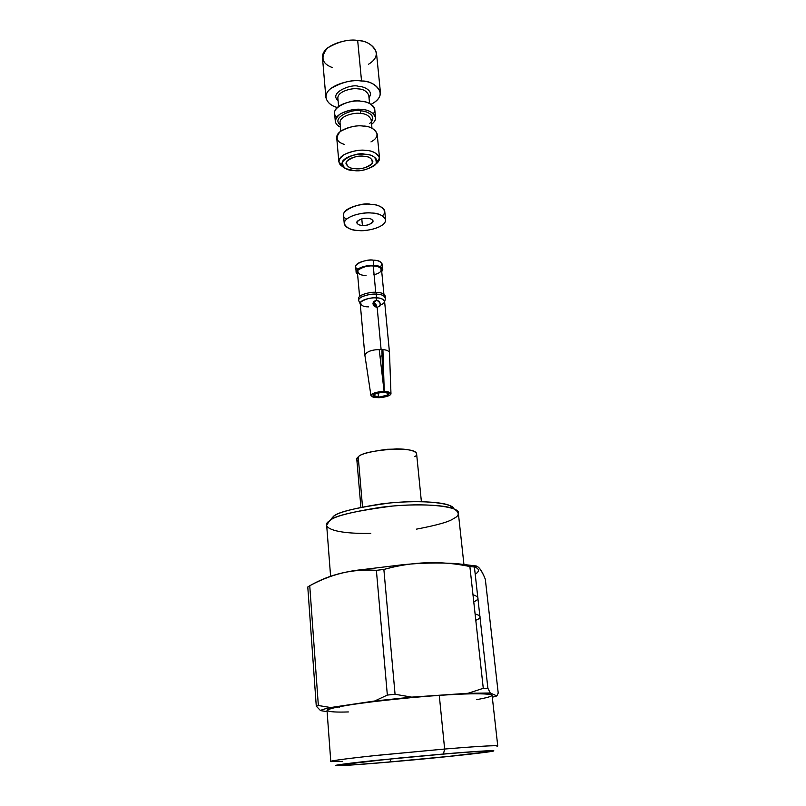 <?xml version="1.0" encoding="UTF-8"?>
<svg xmlns="http://www.w3.org/2000/svg" width="806" height="806" viewBox="0 0 806 806"><rect width="100%" height="100%" fill="white"/><g stroke="black" fill="none" stroke-linecap="round" stroke-linejoin="round"><path stroke-width="1.21" d="M384.24 391.555L383.535 392.22C387.162 392.159 388.774 392.985 388.381 394.708L377.833 397.63C382.084 397.821 386.286 396.864 390.416 394.739C390.93 392.542 388.865 391.484 384.24 391.555L390.91 393.429C391.827 396.058 380.936 398.013 377.833 397.63L378.508 396.975L378.598 392.613L384.351 392.24L378.629 392.965L378.508 396.975C384.17 396.985 387.515 395.786 388.552 393.378L383.535 392.22L384.24 391.555L383.666 373.118L384.24 391.555M377.712 397.62L378.397 396.975C374.81 397.046 373.178 396.22 373.5 394.507L384.119 391.555C379.777 391.343 375.556 392.32 371.445 394.477C371.052 396.663 373.138 397.711 377.712 397.62L371.072 395.897C369.561 393.278 380.895 391.112 384.119 391.555L383.424 392.21C378.8 392.089 375.364 393.116 373.097 395.283L378.397 396.975L377.712 397.62M389.449 352.262C388.331 350.691 386.155 349.824 382.91 349.653C386.386 349.834 388.583 350.781 389.489 352.504L384.583 301.243C383.112 298.966 380.341 297.857 376.261 297.908L376.462 300.074C381.198 302.915 381.419 305.333 377.148 307.328L381.107 349.552L379.203 349.562L384.119 391.555L379.203 349.562L381.107 349.552L377.148 307.328C371.979 304.98 371.757 302.562 376.462 300.074L376.261 297.908C372.584 297.303 360 299.57 360.222 303.509L364.816 354.791C367.193 351.476 371.989 349.733 379.203 349.562C371.223 349.834 366.468 351.728 364.947 355.245M382.91 349.653L383.666 373.118L382.91 349.653L381.107 349.552L382.91 349.653L381.923 350.691L382.91 349.653M389.489 352.504L390.97 393.731M358.519 298.593L358.68 300.386C358.438 296.014 372.301 293.515 376.352 294.19C380.845 294.13 383.898 295.369 385.51 297.898L385.339 296.104C383.727 293.565 380.674 292.326 376.18 292.377C372.13 291.701 358.277 294.21 358.519 298.593L358.831 299.469C355.97 295.036 371.757 291.45 376.18 292.377L376.352 294.19L376.18 292.377C381.56 292.326 384.563 293.878 385.197 297.021M384.664 301.625L385.399 298.714C384.653 295.641 381.641 294.13 376.352 294.19L376.291 297.867C372.372 297.112 358.479 300.023 360.262 304.053C358.479 300.023 372.372 297.112 376.291 297.867C380.936 297.817 383.716 299.127 384.633 301.797C383.716 299.127 380.936 297.817 376.291 297.867L376.352 294.19C371.969 293.293 356.363 296.749 358.942 301.172L360.262 304.023M368.604 306.854C363.012 306.895 360.413 305.262 360.796 301.978C365.793 298.825 370.951 297.464 376.261 297.908C381.48 297.424 389.399 301.615 380.231 305.111M357.834 269.093C349.169 265.184 367.355 258.504 373.158 260.167C380.412 260.288 382.89 262.565 380.583 266.988M383.898 294.18L381.54 269.567C380.069 267.149 377.309 265.96 373.269 265.99L375.737 292.366L373.269 265.99C369.611 265.325 357.139 267.642 357.37 271.803L359.587 296.437M376.684 307.288L373.813 303.167C375.606 303.378 376.563 304.759 376.684 307.288M379.999 356.292L382.084 355.809L379.999 356.292M381.923 350.691L382.81 380.231L381.923 350.691M378.145 392.693L378.397 396.975L378.145 392.693M377.178 392.915L378.185 392.965L377.178 392.915M377.148 307.328L379.868 306.058C380.815 303.106 379.676 301.112 376.462 300.074L373.813 303.167L376.462 300.074L373.46 301.676C372.402 304.779 373.631 306.663 377.148 307.328M372.926 303.278L373.813 303.167M382.779 269.436L382.266 264.146C380.654 261.466 377.611 260.137 373.158 260.167L373.662 265.496C378.115 265.466 381.157 266.776 382.779 269.436L381.742 271.682C383.001 267.602 380.301 265.547 373.662 265.496L373.158 260.167C369.128 259.421 355.406 261.99 355.668 266.615L356.141 271.904C355.879 267.32 369.632 264.761 373.662 265.496C368.423 264.066 350.741 269.667 357.562 273.929L356.141 271.904M366.055 275.41L365.723 275.39C360.171 275.4 357.572 273.667 357.945 270.191C362.881 266.897 367.989 265.486 373.269 265.99C380.452 265.114 386.336 272.176 373.672 274.705M340.434 127.167C337.502 125.847 335.79 123.892 335.296 121.283C334.732 112.336 355.466 107.903 361.612 109.495C368.362 109.626 373.007 112.316 375.556 117.545C375.727 119.913 374.407 122.149 371.586 124.275C382.064 116.407 368.947 109.163 361.612 109.495C355.768 108.548 348.676 110.009 340.354 113.868C333.825 119.359 333.845 123.781 340.434 127.167M375.556 117.545L374.75 109.404C372.211 104.115 367.566 101.395 360.836 101.254C354.69 99.632 334.006 104.095 334.581 113.132L335.296 121.283M380.422 92.388L376.432 52.531C372.976 44.844 366.73 40.854 357.683 40.562C349.391 38.124 321.614 44.401 322.471 57.538L325.876 97.445C325.07 84.902 353.179 78.756 361.541 81.043C370.679 81.275 376.976 85.063 380.422 92.388C380.563 96.972 377.45 100.952 371.092 104.327C391.132 94.131 373.359 80.046 361.541 81.043L357.683 40.562L361.541 81.043C352.303 79.451 341.845 82.091 330.198 88.952C321.06 96.831 328.616 105.485 337.251 107.46C331.075 105.908 327.286 102.574 325.876 97.445M332.425 67.603C321.856 63.654 320.184 57.135 327.407 48.048C338.842 41.418 348.938 38.93 357.683 40.562C368.775 39.766 386.588 53.337 368.503 64.258M338.067 100.498C328.415 92.962 351.386 83.522 358.438 86.313C363.889 86.343 374.196 90.856 369.007 97.627C374.196 90.856 363.889 86.343 358.438 86.313C351.386 83.522 328.415 92.962 338.067 100.498M368.785 95.32C366.801 91.149 363.224 89.013 358.035 88.892C353.32 87.612 337.402 91.078 337.865 98.191C337.402 91.078 353.32 87.612 358.035 88.892C363.224 89.013 366.801 91.149 368.785 95.32L369.571 103.48M336.696 117.061C326.541 108.336 352.907 98.261 360.836 101.254C367.022 101.324 378.679 106.09 373.4 113.666M371.143 119.671C369.168 115.631 365.571 113.555 360.353 113.465C355.607 112.236 339.588 115.651 340.021 122.562C339.588 115.651 355.607 112.236 360.353 113.465C365.571 113.555 369.168 115.631 371.143 119.671L371.969 128.214M344.273 144.375C336.304 141.866 335.024 137.534 340.424 131.368C349.038 126.824 356.625 125.061 363.184 126.089C371.516 125.434 384.865 134.461 370.972 141.896M371.354 121.837C376.604 115.248 366.236 110.896 360.766 110.896L360.353 113.465L360.766 110.896C353.663 108.206 330.531 117.454 340.213 124.729C330.531 117.454 353.663 108.206 360.766 110.896C366.962 110.644 378.256 116.638 369.652 123.449M354.126 170.59C361.602 171.587 368.926 169.32 376.11 163.789C376.845 157.674 373.097 154.49 364.856 154.258C359.919 153.563 346.872 155.246 342.59 161.25C342.207 167.346 346.056 170.459 354.126 170.59L346.086 168.726C331.881 163.225 356.01 151.095 364.856 154.258C371.173 153.976 382.568 159.669 373.672 166.167C366.206 169.945 359.688 171.426 354.126 170.59M363.556 156.233C369.833 156.404 372.694 158.822 372.171 163.487C366.7 167.719 361.098 169.462 355.365 168.696C349.2 168.585 346.268 166.207 346.59 161.553C352.01 157.23 357.673 155.457 363.556 156.233C359.476 155.266 345.653 158.107 346.006 163.699C347.729 167.013 350.852 168.686 355.365 168.696C359.395 169.643 373.178 166.832 372.835 161.21C371.153 157.946 368.06 156.283 363.556 156.233M343.517 167.084L338.832 161.744C338.308 153.251 359.285 148.919 365.491 150.4C372.301 150.49 376.976 153.009 379.525 157.966L375.898 164.081C385.802 156.555 372.715 150.107 365.491 150.4C359.637 149.543 352.514 150.944 344.122 154.591C337.412 159.769 337.301 163.981 343.789 167.205M379.525 157.966L377.158 133.947C374.619 128.819 369.954 126.199 363.184 126.089C357.008 124.537 336.183 128.93 336.727 137.695L338.832 161.744M362.388 225.368C367.324 225.771 370.931 224.34 373.198 221.106C372.171 219.282 370.276 218.376 367.506 218.376C362.549 217.973 358.932 219.393 356.665 222.637C357.703 224.471 359.617 225.388 362.388 225.368L361.793 218.9L362.388 225.368C358.579 225.337 356.796 224.018 357.048 221.418C360.413 218.99 363.899 217.973 367.506 218.376C371.354 218.426 373.107 219.756 372.785 222.365C369.4 224.763 365.934 225.771 362.388 225.368M358.64 230.516C351.678 230.566 346.882 228.279 344.243 223.655C343.779 215.877 365.128 211.706 371.415 213.016C378.336 213.036 383.062 215.303 385.59 219.826C386.044 227.665 364.806 231.765 358.64 230.516C364.312 231.141 379.082 229.367 384.502 223.061C388.855 216.653 377.722 213.076 371.415 213.016C365.612 212.31 350.217 214.255 345.149 220.713C341.281 227.191 352.575 230.466 358.64 230.516M385.59 219.826L384.744 211.232C382.215 206.648 377.5 204.341 370.589 204.321C364.312 202.991 343.024 207.182 343.497 215.061L344.243 223.655M346.58 219.141C333.785 212.18 361.763 201.49 370.589 204.321C377.319 204.17 389.842 208.895 382.457 215.817M421.387 501.644L416.611 453.859C416.259 450.131 406.425 448.599 387.112 449.285C369.722 451.622 360.091 454.161 358.217 456.901L356.806 459.41L360.897 507.256M358.63 461.616C356.343 459.873 356.202 458.302 358.217 456.901L362.519 506.934L358.217 456.901C361.108 453.184 373.903 450.504 396.623 448.871C417.437 449.103 418.838 454.403 414.798 456.72M463.903 564.18L458.332 512.969C460.337 507.81 432.882 502.36 392.381 506.067C353.884 511.115 332.878 516.102 329.372 521.029L326.672 525.19L330.601 576.361M330.651 519.578L333.009 516.898C336.253 512.364 355.255 507.72 390.013 502.964C426.737 499.327 454.322 503.952 453.718 508.848M453.556 508.485L450.08 505.745C442.766 501.513 409.881 500.073 380.452 504.032C352.514 508.546 336.858 512.727 333.452 516.565L330.541 519.9M370.8 533.391C327.941 534.096 321.433 525.421 329.372 521.029L333.009 516.898L329.856 520.686C333.422 516.636 350.147 512.213 380.019 507.407C411.523 503.176 446.665 504.677 454.383 509.13C459.722 512.636 459.48 515.759 453.667 518.51C449.617 521.653 437.215 525.2 416.46 529.149M472.981 594.747C479.419 596.914 479.681 599.261 473.757 601.79M475.792 620.267C481.766 617.93 481.535 615.824 475.097 613.93M339.628 706.65L338.994 707.688M307.781 586.99L316.274 706.167L318.35 705.512L316.274 706.167L320.516 710.6L327.115 711.668L320.516 710.6C321.523 709.764 324.909 708.746 330.661 707.537L318.35 705.512L309.746 585.75L307.781 586.99L309.746 585.75C326.178 576.733 343.729 571.363 362.418 569.62L376.382 570.346L383.868 569.439L402.214 564.784C420.339 562.941 438.393 562.538 456.387 563.575L469.878 566.537L474.412 567.021L475.107 565.872C478.17 565.6 481.575 570.043 485.313 579.192L498.219 693.069L496.869 695.921L492.305 697.25L496.869 695.921L490.28 693.009L496.869 695.921L498.219 693.069L485.313 579.192C481.162 568.744 477.525 564.684 474.412 567.021L487.882 688.274L490.28 693.009L468.054 693.271L411.705 697.13L468.054 693.271L483.278 688.314L469.878 566.537C441.154 560.523 412.481 561.49 383.868 569.439L395.061 694.268L411.705 697.13L374.74 700.978L387.343 695.074L376.382 570.346C352.625 568.804 330.42 573.932 309.746 585.75L318.35 705.512L330.661 707.537L374.74 700.978L330.661 707.537C324.909 708.746 321.523 709.764 320.516 710.6L316.274 706.167L307.781 586.99L309.957 585.579M348.363 711.94C325.594 712.726 316.708 710.187 347.839 705.21C378.78 700.333 419.392 696.716 439.28 695.397C469.435 692.878 516.132 692.606 476.558 699.648M496.97 746.296C503.065 744.553 467.087 747.122 444.64 749.036L443.451 754.013C464.699 752.179 498.884 749.63 493.242 751.111L444.388 756.915L388.925 762.093C371.596 763.584 342.752 765.891 336.162 765.68C331.075 765.519 349.804 763.06 376.513 760.31L443.451 754.013L399.504 758.003L338.842 764.743C324.606 767.221 367.133 764.007 388.925 762.093C409.65 760.36 463.128 755.353 487.529 752.058C508.667 749.016 468.79 751.786 443.451 754.013L444.64 749.036C465.294 747.293 497.01 744.966 497.745 745.943L492.073 695.215C491.156 692.606 459.722 693.936 439.28 695.397C422.989 696.414 401.317 698.459 374.246 701.552C348.152 704.676 326.349 708.645 327.024 710.529L330.782 761.438C330.178 760.733 352.343 757.922 378.79 755.192L444.64 749.036L439.28 695.397L444.64 749.036L373.944 755.706C345.744 758.658 326.138 761.368 331.609 761.63M342.651 761.348L330.782 761.438M390.044 761.922C369.198 763.756 328.657 766.818 342.399 764.441L382.951 759.736L442.061 754.215C466.15 752.109 504.274 749.449 484.255 752.341C461.062 755.474 409.851 760.27 390.044 761.922L451.038 756.159C475.661 753.63 494.552 751.192 489.554 751.031C484.164 750.819 459.158 752.754 442.061 754.215L386.809 759.343L339.769 764.924C334.581 766.415 371.113 763.574 390.044 761.922L390.688 758.96L390.044 761.922M475.218 574.255C479.782 571.242 479.52 568.794 474.452 566.91M411.705 697.13L395.061 694.268L387.343 695.074L374.74 700.978L411.705 697.13M490.28 693.009L487.882 688.274L483.278 688.314L468.054 693.271L490.28 693.009M387.343 695.074L395.061 694.268L383.868 569.439L376.382 570.346L387.343 695.074M483.278 688.314L487.882 688.274L474.412 567.021L469.878 566.537L483.278 688.314M370.951 395.585L364.826 354.892M379.858 306.068L379.334 306.673M338.591 106.352L337.865 98.191M340.777 131.106L340.021 122.562M450.08 505.745L454.383 509.13M333.452 516.565L329.856 520.686M362.438 569.61L402.214 564.784M456.387 563.585L475.107 565.872"/></g></svg>
